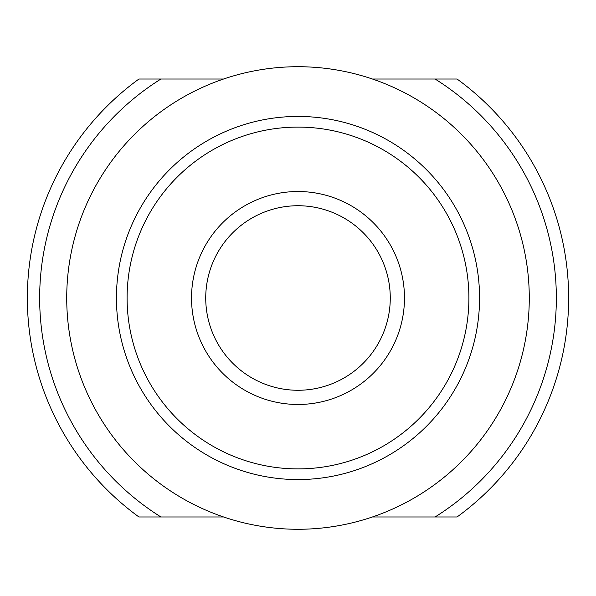 <?xml version="1.0" encoding="UTF-8"?>
<svg xmlns="http://www.w3.org/2000/svg" width="596" height="596" viewBox="0 0 596 596"><rect width="100%" height="100%" fill="white"/><g stroke="black" fill="none" stroke-linecap="round" stroke-linejoin="round"><path stroke-width="0.89" d="M223.575 516.978L160.92 516.978A258.351 258.351 0 0 1 160.92 79.022L223.575 79.022M372.425 79.022L435.08 79.022A258.351 258.351 0 0 1 435.08 516.978L372.425 516.978M435.08 79.022L457.058 79.022A270.651 270.651 0 0 1 457.058 516.978L435.08 516.978M160.92 516.978L138.942 516.978A270.651 270.651 0 0 1 138.942 79.022L160.92 79.022M298 191.525A106.475 106.475 0 0 1 390.209 351.238A106.475 106.475 0 0 1 205.791 351.238A106.475 106.475 0 0 1 298 191.525M298 66.715A231.285 231.285 0 0 1 498.293 413.639A231.285 231.285 0 0 1 97.707 413.639A231.285 231.285 0 0 1 298 66.715M298 205.732A92.268 92.268 0 0 1 377.909 344.13A92.268 92.268 0 0 1 218.091 344.13A92.268 92.268 0 0 1 298 205.732M298 127.09A170.91 170.91 0 0 0 149.991 383.452A170.91 170.91 0 0 0 446.009 383.452A170.91 170.91 0 0 0 298 127.09M298 479.564A181.564 181.564 0 0 1 116.436 298A181.564 181.564 0 0 1 298 116.436A181.564 181.564 0 0 1 479.564 298A181.564 181.564 0 0 1 298 479.564"/></g></svg>
